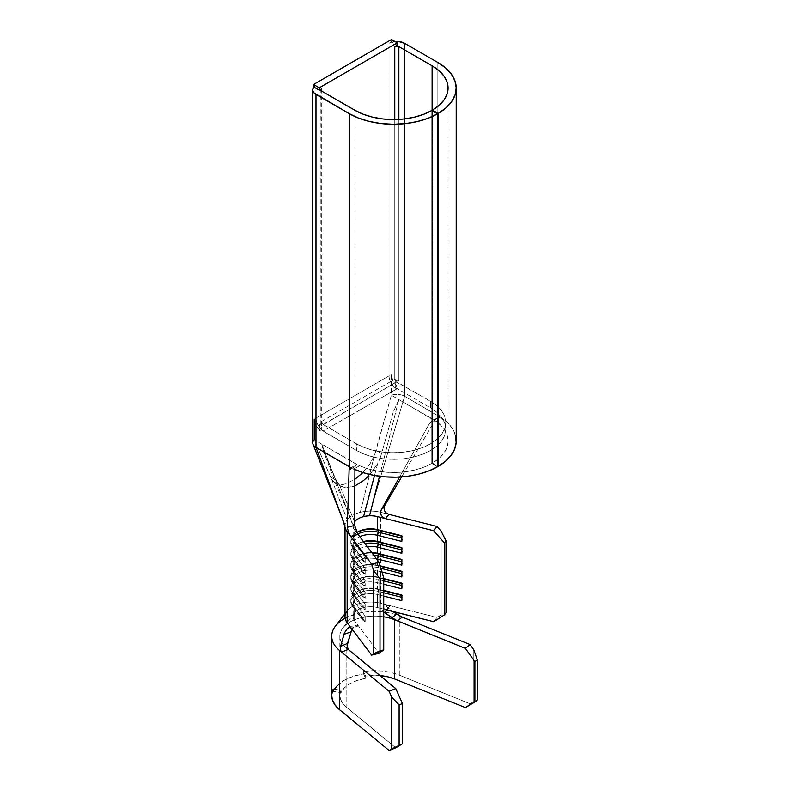 <?xml version="1.0" encoding="UTF-8"?>
<svg xmlns="http://www.w3.org/2000/svg" width="790" height="790" viewBox="0 0 790 790"><rect width="100%" height="100%" fill="white"/><g stroke="black" fill="none" stroke-linecap="round" stroke-linejoin="round"><path stroke-width="0.59" stroke-dasharray="3.95 2.96" d="M331.77 694.341L331.731 695.338M345.151 618.195A42.937 24.786 180 0 1 383.772 611.974A42.937 24.786 180 0 1 384.928 612.132A42.937 24.786 180 0 1 399.315 615.904L399.315 675.124L470.07 703.771L465.399 707.613L470.07 703.771L399.315 675.124L391.119 672.527L382.133 671.006L372.801 670.651L363.548 671.48L365.651 676.003L365.651 678.373A34.809 20.096 0 0 0 341.043 692.593L341.043 690.223A34.809 20.096 0 0 0 339.848 695.417A34.809 20.096 0 0 0 346.158 706.961L346.158 647.741L346.158 706.961L395.78 747.804L346.158 706.961L342.505 703.12L340.381 698.923L339.888 694.548L341.043 690.223L333.192 689.008A42.937 24.786 0 0 0 331.731 695.417M379.951 675.559A34.809 20.096 0 0 0 365.651 676.003L380.721 675.628M347.63 610.305A25.527 14.743 180 0 1 380.76 603.264L380.76 512.305L388.897 514.349L380.76 512.305A25.527 14.743 0 0 0 370.431 511.081A25.527 14.743 0 0 0 360.279 512.325A25.527 14.743 0 0 0 347.195 519.879A25.527 14.743 180 0 1 360.279 512.325L374.44 455.168L370.372 463.187L362.916 472.578L370.372 463.187L374.44 455.168L360.279 512.325A25.527 14.743 180 0 1 370.431 511.081A25.527 14.743 180 0 1 380.553 512.256A25.527 14.743 180 0 1 380.76 512.305L380.76 603.264L390.25 605.654L386.399 609.801L390.25 605.654L436.979 617.405L388.779 605.397L386.814 605.644L386.507 606.592L392.67 611.371L388.591 608.596L387.149 609.989L388.591 608.596L386.606 606.779M433.74 621.7L436.979 617.405L445.995 612.754L441.175 614.729L441.175 531.226L441.175 614.729L436.979 617.405L433.74 621.7M356.715 625.157L358.472 625.927L354.601 620.792A17.41 10.053 0 0 1 354.927 612.359A17.41 10.053 0 0 1 377.511 607.559L383.733 609.13L377.511 607.559L377.511 594.534A17.41 10.053 0 0 0 358.255 596.648A17.41 10.053 0 0 0 354.601 607.767L352.478 606.404A19.73 11.386 180 0 1 356.616 593.804A19.73 11.386 180 0 1 378.44 591.414L378.44 589.518L383.733 590.851L378.44 589.518A19.73 11.386 0 0 0 356.616 591.908A19.73 11.386 0 0 0 352.478 604.508A19.73 11.386 180 0 1 350.839 599.956A19.73 11.386 180 0 1 378.44 589.518L378.44 591.414A19.73 11.386 0 0 0 350.839 601.852A19.73 11.386 0 0 0 352.478 606.404L363.064 620.436L365.187 621.799L354.601 607.767A17.41 10.053 180 0 1 353.16 603.748A17.41 10.053 180 0 1 377.511 594.534L377.511 607.559A17.41 10.053 0 0 0 353.16 616.773A17.41 10.053 0 0 0 354.601 620.792L354.601 607.767L352.478 606.404L352.478 604.508L354.601 602.079L365.187 616.111L363.064 618.54L352.478 604.508L363.064 618.54L363.064 620.436L352.478 606.404L352.478 604.508L354.601 602.079A17.41 10.053 180 0 1 358.255 590.96A17.41 10.053 180 0 1 377.511 588.846L383.733 590.416L377.511 588.846L377.511 582.694A17.41 10.053 0 0 0 358.255 584.798A17.41 10.053 0 0 0 354.601 595.917L352.478 594.554A19.73 11.386 180 0 1 356.616 581.954A19.73 11.386 180 0 1 378.44 579.564L378.44 577.678L383.733 579.001L378.44 577.678A19.73 11.386 0 0 0 356.616 580.058A19.73 11.386 0 0 0 352.478 592.668A19.73 11.386 180 0 1 350.839 588.115A19.73 11.386 180 0 1 378.44 577.678L378.44 579.564A19.73 11.386 0 0 0 350.839 590.012A19.73 11.386 0 0 0 352.478 594.554L363.064 608.586L365.187 609.949L354.601 595.917A17.41 10.053 180 0 1 353.16 591.908A17.41 10.053 180 0 1 377.511 582.694L377.511 588.846A17.41 10.053 0 0 0 353.16 598.06A17.41 10.053 0 0 0 354.601 602.079L354.601 595.917L352.478 594.554L352.478 592.668L354.601 590.229L365.187 604.261L363.064 606.7L352.478 592.668L363.064 606.7L363.064 608.586L352.478 594.554L352.478 592.668L354.601 590.229A17.41 10.053 180 0 1 358.255 579.11A17.41 10.053 180 0 1 377.511 577.006L383.733 578.566L377.511 577.006L377.511 570.844A17.41 10.053 0 0 0 358.255 572.957A17.41 10.053 0 0 0 354.601 584.077L352.478 582.714A19.73 11.386 180 0 1 356.616 570.113A19.73 11.386 180 0 1 378.44 567.724L378.44 565.828L380.286 566.292L378.44 565.828A19.73 11.386 0 0 0 356.616 568.217A19.73 11.386 0 0 0 352.478 580.818A19.73 11.386 180 0 1 350.839 576.275A19.73 11.386 180 0 1 378.44 565.828L378.44 567.724A19.73 11.386 0 0 0 350.839 578.162A19.73 11.386 0 0 0 352.478 582.714L363.064 596.746L365.187 598.109L354.601 584.077A17.41 10.053 180 0 1 353.16 580.058A17.41 10.053 180 0 1 377.511 570.844L377.511 577.006A17.41 10.053 0 0 0 353.16 586.22A17.41 10.053 0 0 0 354.601 590.229L354.601 584.077L352.478 582.714L352.478 580.818L354.601 578.389L365.187 592.421L363.064 594.85L352.478 580.818L363.064 594.85L363.064 596.746L352.478 582.714L352.478 580.818L354.601 578.389A17.41 10.053 180 0 1 358.255 567.269A17.41 10.053 180 0 1 377.511 565.166L380.148 565.828L377.511 565.166L377.511 560.189L377.511 565.166A17.41 10.053 0 0 0 353.16 574.379A17.41 10.053 0 0 0 354.601 578.389L354.601 572.227L352.478 570.874L352.478 568.978L354.601 566.549L365.187 580.581L363.064 583.01L352.478 568.978L363.064 583.01L363.064 584.906L352.478 570.874L352.478 568.978L354.601 566.549A17.41 10.053 180 0 1 358.255 555.429A17.41 10.053 180 0 1 371.715 552.506A17.41 10.053 0 0 0 353.16 562.529A17.41 10.053 0 0 0 354.601 566.549L354.601 560.387L352.478 559.024L352.478 557.128L354.601 554.699L365.187 568.731L363.064 571.16L352.478 557.128L363.064 571.16L363.064 573.056L352.478 559.024L352.478 557.128L354.601 554.699A17.41 10.053 180 0 1 358.255 543.579A17.41 10.053 180 0 1 363.43 541.525A17.41 10.053 0 0 0 353.16 550.689A17.41 10.053 0 0 0 354.601 554.699L354.601 548.546L352.478 547.184L352.478 545.288L354.601 542.858L365.187 556.891L363.064 559.32L352.478 545.288L363.064 559.32L363.064 561.216L352.478 547.184L352.478 545.288L354.601 542.858A17.41 10.053 180 0 1 354.167 535.472A17.41 10.053 180 0 1 356.991 532.549A17.41 10.053 0 0 0 353.16 538.839A17.41 10.053 0 0 0 354.601 542.858L354.601 529.833L358.068 534.425L354.601 529.833L354.601 542.858L365.187 556.891L365.187 562.579L354.601 548.546L354.601 554.699L365.187 568.731L365.187 574.419L354.601 560.387L354.601 566.549L365.187 580.581L365.187 586.259L354.601 572.227L354.601 578.389L365.187 592.421L365.187 598.109L354.601 584.077L354.601 590.229L365.187 604.261L365.187 609.949L354.601 595.917L354.601 602.079L365.187 616.111L365.187 621.799L354.601 607.767L354.601 620.792L358.472 625.927L351.293 628.149L358.472 625.927L379.091 653.251L358.472 625.927L356.715 625.157L354.552 626.351L352.212 629.363L354.552 626.351L356.715 625.157L349.16 627.467M456.205 441.008A62.667 36.182 0 0 0 441.985 418.068L440.405 417.278L437.413 417.772L435.093 420.102L401.626 476.893L435.093 420.102L429.385 423.618L431.656 421.218L434.638 420.635L436.307 421.465L441.699 426.225L445.521 431.468L447.644 437.028L447.999 442.706L446.587 448.335L443.437 453.727L438.657 458.704L432.416 463.098L437.492 465.991L432.416 463.098L432.416 110.867L432.416 463.098A54.54 31.491 0 0 0 448.078 441.008A54.54 31.491 0 0 0 436.307 421.465L432.11 418.749L432.11 110.689L432.11 418.749L391.356 395.217A11.021 6.369 180 0 1 404.618 396.244L370.431 511.081L404.618 396.244L440.405 417.278L437.413 417.772L435.093 420.102L429.385 423.618L399.592 477.022L429.385 423.618L431.656 421.218L434.638 420.635L398.871 399.562L379.506 476.271L398.871 399.562L393.242 412.084L381.57 453.598L376.03 450.399L374.44 455.168L391.356 395.217L391.356 374.845L392.719 380.494L396.817 386.034L396.817 379.901L398.871 381.086L398.871 119.399L398.871 381.086A2.903 1.679 0 0 0 395.217 380.869L395.217 378.973A2.903 1.679 0 0 0 394.773 379.19L321.737 421.347L321.737 91.136L321.737 421.347A2.903 1.679 0 0 0 321.372 421.613L321.372 423.509A2.903 1.679 0 0 0 320.888 424.428A2.903 1.679 0 0 0 321.737 425.613L319.683 424.428L319.683 430.56L315.783 425.425L314.223 419.381L314.223 439.754L331.83 479.757L347.195 519.879A25.527 14.743 0 0 0 345.032 525.735A25.527 14.743 180 0 1 347.195 519.879L331.83 479.757L335.602 483.292L340.332 484.645L345.901 483.836L355.352 478.957M455.613 436.041L453.006 429.602L448.414 423.539L441.985 418.068L436.307 421.465L441.985 418.068L404.618 396.244L404.618 43.292L404.618 396.244A11.021 6.369 0 0 0 391.356 395.217L391.356 374.845A11.021 6.369 0 0 0 389.026 375.872L389.026 43.292A11.021 6.369 180 0 1 391.889 42.097L397.232 45.188L391.889 42.097L395.158 41.495M354.601 572.227A17.41 10.053 180 0 1 353.16 568.217A17.41 10.053 180 0 1 376.425 558.757A17.41 10.053 0 0 0 357.85 561.354A17.41 10.053 0 0 0 354.601 572.227L352.478 570.874L363.064 584.906L365.187 586.259L354.601 572.227M354.601 560.387A17.41 10.053 180 0 1 353.16 556.377A17.41 10.053 180 0 1 367.192 546.512A17.41 10.053 0 0 0 354.601 560.387L352.478 559.024L363.064 573.056L365.187 574.419L354.601 560.387M354.601 548.546A17.41 10.053 180 0 1 353.16 544.527A17.41 10.053 180 0 1 359.756 536.657A17.41 10.053 0 0 0 354.601 548.546L352.478 547.184L363.064 561.216L365.187 562.579L354.601 548.546M354.621 521.785A17.41 10.053 180 0 1 354.651 521.746A17.41 10.053 180 0 0 354.621 521.785L339.71 485.475L354.621 521.785A17.41 10.053 180 0 0 353.189 525.222L321.737 444.089L357.682 465.063L355.668 465.083L354.957 466.594L351.787 468.302L354.957 466.594L354.937 469.517L355.668 465.083L357.682 465.063L367.933 468.816L377.018 471.018L386.636 472.252L396.481 472.459L406.228 471.64L415.56 469.823L424.181 467.058L431.794 463.454L437.492 466.801L431.794 463.454L431.794 110.501L431.794 463.454A54.54 31.491 0 0 1 359.687 465.705L354.977 463.276L354.977 110.324L354.977 463.276L321.737 444.089L353.189 525.222A17.41 10.053 180 0 1 354.621 521.785M353.337 527.246A17.41 10.053 180 0 0 354.601 529.833A17.41 10.053 180 0 1 353.16 525.814A17.41 10.053 180 0 1 353.189 525.222A17.41 10.053 180 0 0 353.337 527.246L349.674 516.156M397.232 388.66L323.377 430.827A10.448 6.034 60 0 1 315.99 418.038L315.99 85.458A11.021 6.369 180 0 0 313.936 87.107A11.021 6.369 180 0 1 315.99 85.458L313.531 86.88L315.99 85.458L315.99 418.038L389.026 375.872A11.021 6.369 180 0 1 391.356 374.845L392.887 380.839L396.817 386.034L395.178 387.258L395.178 380.849L396.817 379.901L396.817 386.034L395.178 387.258L397.232 388.66L323.209 431.063L356.616 450.488L364.526 454.24L373.551 457.025L383.348 458.733L393.538 459.316L403.729 458.733L413.526 457.025L422.551 454.24L430.461 450.488L436.959 445.916L441.788 440.702L444.76 435.053L445.757 429.168L444.76 423.282L441.788 417.634L436.959 412.42L430.461 407.847L397.232 388.66L430.461 407.847L430.461 401.211L396.412 382.024A2.321 1.343 60 0 1 394.773 379.19L394.773 119.537L394.773 379.19A2.321 1.343 -120 0 0 396.412 382.024L323.209 424.428L356.616 443.852L356.616 450.488A52.219 30.148 0 0 0 413.526 457.025A52.219 30.148 0 0 0 445.757 429.168A52.219 30.148 0 0 0 430.461 407.847L430.461 401.211A52.219 30.148 180 0 1 445.757 422.531A52.219 30.148 180 0 1 413.526 450.389A52.219 30.148 180 0 1 356.616 443.852L356.616 450.488L323.377 431.3L321.332 429.888L321.372 421.613L323.011 424.447L356.616 443.852L364.526 447.604L373.551 450.389L383.348 452.107L393.538 452.68L403.729 452.107L413.526 450.389L422.551 447.604L430.461 443.852L436.959 439.289L441.788 434.075L444.76 428.417L445.757 422.531L444.76 416.656L441.788 410.998L436.959 405.784L430.461 401.211L396.817 381.935L323.377 424.665L321.372 421.613A2.903 1.679 180 0 1 321.737 421.347A2.321 1.343 -120 0 0 323.377 424.191A2.321 1.343 60 0 1 321.737 421.347L394.773 379.19A2.903 1.679 180 0 1 395.217 378.973L395.178 387.258L396.817 388.423M377.729 463.532L369.947 474.533L377.729 463.532L374.539 475.491L377.729 463.532L379.951 458.595L377.729 463.532M368.752 475.797L363.41 480.646M330.23 467.364L335.76 480.044L330.22 476.844L335.76 480.044L339.71 485.475L345.467 487.904L354.848 485.988L347.719 487.934L343.374 487.479L339.71 485.475L337.577 483.204L323.821 452.156L321.737 444.089L314.223 439.754L321.737 444.089M341.882 517.243L345.032 525.735A25.527 14.743 0 0 0 345.289 527.908A25.527 14.743 180 0 1 345.032 525.814L345.032 526.92M382.617 610.157L383.752 609.554L382.637 610.64L384.513 612.536L382.982 611.203L382.745 609.949L386.596 605.812L390.25 605.654L380.76 603.264A25.527 14.743 0 0 0 345.032 616.773M377.511 594.534L383.733 596.095L377.511 594.534L378.44 591.414L377.511 594.534M377.511 582.694L383.733 584.254L377.511 582.694L378.44 579.564L377.511 582.694M377.511 570.844L381.965 571.97L377.511 570.844L378.44 567.724L377.511 570.844M384.621 505.748L383.97 508.187M384.582 510.854L386.369 513.085M349.526 534.366L347.59 529.191M354.631 525.389L354.967 527.286M381.57 453.598L379.951 458.595L381.57 453.598L376.03 450.399L391.356 395.217L398.871 399.562L393.242 412.084L381.57 453.598M353.801 468.984L359.687 465.705L353.801 468.984M437.848 415.431L437.848 62.479L437.848 415.431M314.223 419.381L315.753 425.366L319.683 430.56L321.332 429.888L319.683 430.56L319.683 424.428L321.332 423.479L321.332 429.888L323.377 430.827A10.448 6.034 -120 0 1 315.99 418.038A11.021 6.369 0 0 0 314.223 419.381A11.021 6.369 180 0 1 315.99 418.038L389.026 375.872A10.448 6.034 -120 0 0 396.412 388.66A10.448 6.034 60 0 1 389.026 375.872L389.026 43.292A11.021 6.369 180 0 1 391.889 42.097A11.021 6.369 180 0 1 394.98 41.514M389.026 43.292L391.485 41.87L391.485 39.5L391.485 41.87L389.026 43.292M341.231 486.541L335.572 483.273L331.83 479.757L314.223 439.754A11.021 6.369 0 0 0 312.761 442.904M395.316 379.644L397.232 382.024M349.842 468.332L355.668 465.083M349.131 469.734L349.891 468.302L351.945 468.351M437.413 417.772L431.656 421.218M335.602 483.292L340.332 484.645L343.018 484.507L345.901 483.836L354.888 479.283M321.372 423.509L320.908 424.595L321.737 425.613L319.683 424.428L321.372 423.509M398.871 381.086L395.178 380.849L396.817 379.901L398.871 381.086M352.478 545.288A19.73 11.386 180 0 1 350.839 540.735A19.73 11.386 180 0 1 352.745 535.857A19.73 11.386 180 0 1 357.485 532.213A19.73 11.386 0 0 0 356.616 532.687A19.73 11.386 0 0 0 352.745 535.857A19.73 11.386 0 0 0 352.478 545.288M357.761 533.971A19.73 11.386 0 0 0 350.839 542.631A19.73 11.386 0 0 0 352.478 547.184A19.73 11.386 180 0 1 357.761 533.971M402.752 536.41L401.824 536.173L402.752 536.41L402.752 538.306L401.824 538.069L402.752 538.306L401.824 541.427L402.752 538.306L402.752 536.41L401.824 535.739L402.752 536.41M363.064 559.32L365.187 556.891L365.187 562.579L363.064 561.216L363.064 559.32M352.478 557.128A19.73 11.386 180 0 1 350.839 552.585A19.73 11.386 180 0 1 363.716 541.9A19.73 11.386 0 0 0 356.616 544.527A19.73 11.386 0 0 0 352.478 557.128M364.96 543.56A19.73 11.386 0 0 0 350.839 554.481A19.73 11.386 0 0 0 352.478 559.024A19.73 11.386 180 0 1 364.96 543.56M402.752 548.25L401.824 548.023L402.752 548.25L402.752 550.146L401.824 549.919L402.752 550.146L401.824 553.276L402.752 550.146L402.752 548.25L401.824 547.588L402.752 548.25M363.064 571.16L365.187 568.731L365.187 574.419L363.064 573.056L363.064 571.16M352.478 568.978A19.73 11.386 180 0 1 350.839 564.425A19.73 11.386 180 0 1 372.139 553.069A19.73 11.386 0 0 0 356.616 556.377A19.73 11.386 0 0 0 352.478 568.978M373.65 555.074A19.73 11.386 0 0 0 350.839 566.321A19.73 11.386 0 0 0 352.478 570.874A19.73 11.386 180 0 1 354.957 559.35A19.73 11.386 180 0 1 373.65 555.074M402.752 560.1L401.824 559.863L402.752 560.1L402.752 561.996L401.824 561.759L402.752 561.996L401.824 565.117L402.752 561.996L402.752 560.1L401.824 559.429L402.752 560.1M363.064 583.01L365.187 580.581L365.187 586.259L363.064 584.906L363.064 583.01M402.752 571.94L401.824 571.713L402.752 571.94L402.752 573.836L401.824 573.599L402.752 573.836L401.824 576.957L402.752 573.836L402.752 571.94L401.824 571.279L402.752 571.94M380.889 568.336L378.44 567.724L380.889 568.336M363.064 594.85L365.187 592.421L365.187 598.109L363.064 596.746L363.064 594.85M402.752 583.79L401.824 583.553L402.752 583.79L402.752 585.676L401.824 585.449L402.752 585.676L401.824 588.807L402.752 585.676L402.752 583.79L401.824 583.119L402.752 583.79M383.733 580.897L378.44 579.564L383.733 580.897M363.064 606.7L365.187 604.261L365.187 609.949L363.064 608.586L363.064 606.7M402.752 595.63L401.824 595.393L402.752 595.63L402.752 597.526L401.824 597.289L402.752 597.526L401.824 600.647L402.752 597.526L402.752 595.63L401.824 594.959L402.752 595.63M383.733 592.747L378.44 591.414L383.733 592.747M363.064 618.54L365.187 616.111L365.187 621.799L363.064 620.436L363.064 618.54M347.264 628.692L348.38 627.833M402.15 617.049L399.315 615.904A42.937 24.786 0 0 0 336.54 624.801M351.945 629.857L351.244 631.536M346.158 647.741A34.809 20.096 180 0 1 343.749 626.964A34.809 20.096 180 0 1 383.733 616.793A34.809 20.096 180 0 0 339.848 636.197A34.809 20.096 180 0 0 346.158 647.741M399.315 615.904L399.315 675.124A42.937 24.786 0 0 0 363.548 671.48L363.548 673.85A42.937 24.786 0 0 0 333.192 691.378L333.192 689.008L341.043 690.223L341.043 692.593L333.192 691.378L333.192 689.008M473.803 649.795L473.803 701.55L477.239 700.058L473.803 701.55L473.803 649.795M470.07 703.771L473.803 701.55L470.07 703.771M344.509 632.76L345.289 631.23M384.928 609.544L386.399 609.801M363.548 671.48L363.548 673.85L365.651 678.373L365.651 676.003L363.548 671.48M337.478 685.394L344.302 680.259L353.199 676.319L363.548 673.85L365.651 678.373L357.258 680.388L350.049 683.577L344.519 687.744L341.043 692.593L333.192 691.378L334.397 689.196M353.16 603.748L353.16 616.773M353.16 598.06L353.16 591.908M353.16 586.22L353.16 580.058M353.16 574.379L353.16 568.217M353.16 562.529L353.16 556.377M353.16 550.689L353.16 544.527M353.16 538.839L353.16 535.748M353.16 535.739L353.16 525.814M320.888 424.428L320.888 89.951M323.051 449.964L335.394 483.075L349.664 516.127M448.078 441.008L448.078 88.055M445.757 422.531L445.757 429.168M350.839 540.735L350.839 542.631M358.255 531.739L356.616 532.687M350.839 552.585L350.839 554.481M358.255 543.579L356.616 544.527M350.839 564.425L350.839 566.321M358.255 555.429L356.616 556.377M350.839 576.275L350.839 578.162M358.255 567.269L356.616 568.217M350.839 588.115L350.839 590.012M358.255 579.11L356.616 580.058M350.839 599.956L350.839 601.852M358.255 590.96L356.616 591.908M347.175 610.868L345.032 613.672M354.621 612.734L342.87 628.02M339.848 695.417L339.848 636.197"/><path stroke-width="1.19" d="M333.192 689.008L331.77 694.341M331.731 695.338L332.383 699.733L335.009 704.917L339.512 709.657L389.124 750.5L395.78 747.804L402.436 743.815L389.124 750.5L339.512 709.657L339.512 650.437L341.497 652.076L340.332 649.745L340.628 646.388L347.521 643.415L351.155 631.793L343.926 634.38L340.628 646.388L344.509 632.76L347.383 628.583M379.951 675.559L388.009 676.852L394.654 678.966L465.399 707.613L394.654 678.966A34.809 20.096 0 0 0 379.951 675.559M386.379 609.791L433.74 621.7L384.928 609.544M348.38 627.833L350.484 627.487L351.293 628.149L371.646 655.127L379.091 653.251L383.733 649.913L383.733 577.905L379.091 562.292L358.068 534.415L350.701 536.4L371.646 564.159L373.473 570.311L373.473 653.814L371.646 655.127L347.156 622.668L347.156 531.7A25.527 14.743 180 0 1 345.289 527.908A25.527 14.743 0 0 0 345.299 527.947A25.527 14.743 0 0 0 347.156 531.7L371.646 564.159L379.091 562.292L358.068 534.415L350.701 536.4L349.368 534.02M354.888 479.283L362.916 472.578L354.888 479.283M456.205 88.055A62.667 36.182 180 0 0 437.848 62.479L404.618 43.292A11.021 6.369 180 0 0 394.98 41.514L398.585 41.505L404.618 43.292L437.848 62.479L445.609 67.93L451.386 74.151L454.961 80.896L456.205 87.917L455.06 94.938L451.574 101.703L445.886 107.953L438.203 113.434L432.416 110.146L439.102 105.376L444.049 99.935L447.081 94.049L448.078 87.937L447.002 81.824L443.891 75.949L438.855 70.537L432.11 65.797L398.871 46.61L394.773 46.61L397.232 45.188L394.773 46.61A2.903 1.679 180 0 1 398.871 46.61L398.871 119.399L398.871 46.61L432.11 65.797L432.11 110.689L432.11 65.797A54.54 31.491 180 0 1 448.078 88.055A54.54 31.491 180 0 1 432.416 110.146L432.416 110.867L432.416 110.146L438.203 113.434L438.203 466.386L437.492 465.991L438.203 466.386A62.667 36.182 0 0 0 456.205 441.008L456.205 88.055A62.667 36.182 180 0 1 438.203 113.434L438.203 466.386L445.461 461.271L450.981 455.475L454.576 449.204L456.136 442.647L455.613 436.041M345.032 525.814A25.527 14.743 180 0 1 345.032 525.735L315.99 447.407L315.99 94.454L349.229 113.642A62.667 36.182 180 0 0 437.492 113.849L437.492 466.801L428.634 470.988L418.591 474.178L407.719 476.252L396.373 477.15L384.928 476.844L373.779 475.343L363.281 472.697L353.801 468.984A62.667 36.182 0 0 0 437.492 466.801L437.492 113.849L431.794 110.501A54.54 31.491 180 0 1 354.977 110.324L321.737 91.136L321.737 88.766L320.888 89.951L321.737 91.136L354.977 110.324L363.193 114.224L372.564 117.127L382.735 118.925L393.321 119.547L403.917 118.974L414.108 117.226L423.519 114.362L431.794 110.501L437.492 113.849L427.992 118.283L417.169 121.571L405.458 123.576L393.292 124.237L381.126 123.526L369.444 121.463L358.67 118.125L349.229 113.642L313.976 92.855L312.909 90.969L312.889 88.994L313.936 87.107L319.279 90.188L321.737 88.766L321.737 91.136A2.903 1.679 180 0 1 320.888 89.951A2.903 1.679 180 0 1 321.737 88.766L319.279 90.188L319.279 87.818L397.232 42.818L397.232 45.188L397.232 42.818L391.485 39.5L313.531 84.51L313.531 86.88L313.531 84.51L319.279 87.818L319.279 90.188L313.936 87.107A11.021 6.369 180 0 0 312.761 89.951L312.761 442.904A11.021 6.369 0 0 0 315.99 447.407A11.021 6.369 180 0 1 312.968 444.118A11.021 6.369 180 0 1 314.223 439.754L314.223 419.381M377.511 559.004L377.511 560.189L377.511 559.004L401.824 565.117L401.824 559.429L377.511 553.316A17.41 10.053 0 0 0 371.715 552.506A17.41 10.053 180 0 1 377.511 553.316L377.511 547.164L377.511 553.316L378.44 553.988L378.44 555.884A19.73 11.386 0 0 0 373.65 555.074A19.73 11.386 180 0 1 378.44 555.884L377.511 559.004A17.41 10.053 0 0 0 376.425 558.757A17.41 10.053 180 0 1 377.511 559.004L378.44 553.988A19.73 11.386 0 0 0 372.139 553.069A19.73 11.386 180 0 1 378.44 553.988L401.824 559.429L401.824 565.117L377.511 559.004M367.192 546.512A17.41 10.053 180 0 1 377.511 547.164L401.824 553.276L401.824 547.588L377.511 541.476A17.41 10.053 0 0 0 363.43 541.525A17.41 10.053 180 0 1 377.511 541.476L377.511 535.314L377.511 541.476L378.44 542.138L378.44 544.034A19.73 11.386 0 0 0 364.96 543.56A19.73 11.386 180 0 1 378.44 544.034L377.511 547.164A17.41 10.053 0 0 0 367.192 546.512M359.756 536.657A17.41 10.053 180 0 1 377.511 535.314L401.824 541.427L401.824 535.739L377.511 529.626A17.41 10.053 0 0 0 356.991 532.549A17.41 10.053 180 0 1 358.255 531.739A17.41 10.053 180 0 1 377.511 529.626L377.511 516.601L377.511 529.626L378.44 530.297L378.44 532.193A19.73 11.386 0 0 0 357.761 533.971A19.73 11.386 180 0 1 378.44 532.193L377.511 535.314A17.41 10.053 0 0 0 359.756 536.657M383.97 508.187L384.582 510.854L383.97 508.187L384.621 505.748L401.626 476.893L384.621 505.748L381.155 510.064L380.543 512.522L381.175 515.169L382.962 517.371L385.471 518.605L377.511 516.601A17.41 10.053 180 0 0 369.532 515.781L379.506 476.271L369.532 515.781A17.41 10.053 180 0 0 363.578 516.611L374.539 475.491L363.578 516.611A17.41 10.053 180 0 0 354.651 521.746A17.41 10.053 180 0 1 363.578 516.611A17.41 10.053 180 0 1 369.532 515.781A17.41 10.053 180 0 1 377.511 516.601L433.74 530.742L436.979 526.446L388.897 514.349L385.471 518.605L433.74 530.742L444.375 542.888L444.375 614.906L433.74 621.7L444.375 614.906L444.375 542.888L445.995 540.745L445.995 612.754L444.375 614.906L445.995 612.754L445.995 540.745L441.175 531.226L436.979 526.446L388.897 514.349L385.471 518.605L382.962 517.371L381.175 515.169L380.543 512.522L381.155 510.064L399.592 477.022L381.155 510.064L384.582 505.817M394.773 119.537L394.773 46.61L394.773 119.537M368.752 475.797L363.41 480.646L354.848 485.988L363.41 480.646M345.032 526.92L345.032 616.773A25.527 14.743 0 0 0 347.156 622.668L347.156 531.7L350.701 536.4L348.42 531.739L347.294 527.295L354.631 525.389L354.937 469.517L354.631 525.389L358.068 534.425L354.967 527.286M373.473 570.311L380.01 578.843L380.01 650.851L373.473 653.814L373.473 570.311L380.01 578.843L383.733 577.905L383.733 649.913L380.01 650.851L380.01 578.843L383.733 577.905L379.091 562.292L371.646 564.159L373.473 570.311M383.733 596.095L401.824 600.647L401.824 594.959L383.733 590.416L401.824 594.959L401.824 600.647L383.733 596.095M383.733 584.254L401.824 588.807L401.824 583.119L383.733 578.566L401.824 583.119L401.824 588.807L383.733 584.254M381.965 571.97L401.824 576.957L401.824 571.279L380.148 565.828L401.824 571.279L401.824 576.957L381.965 571.97M373.473 653.814L383.733 649.913L379.091 653.251L371.646 655.127L373.473 653.814M433.74 530.742L444.375 542.888L445.995 540.745L441.175 531.226L436.979 526.446L433.74 530.742M349.131 469.734L351.787 468.302L349.131 469.734L347.294 527.295L349.131 469.734L349.891 468.302L351.945 468.351L315.99 447.407L341.882 517.243L313.008 444.227M386.369 513.085L388.897 514.349L386.369 513.085L384.582 510.854M351.945 468.351L349.229 466.594L349.229 113.642L349.229 466.594L315.99 447.407L315.99 94.454A11.021 6.369 180 0 1 312.761 89.951M349.851 468.332L350.404 468.154M357.485 532.213A19.73 11.386 180 0 1 378.44 530.297A19.73 11.386 0 0 0 357.485 532.213M401.824 536.173L377.511 529.626L401.824 535.739L401.824 541.427L377.511 535.314L378.44 530.297L401.824 536.173M401.824 538.069L378.44 532.193L401.824 538.069M363.716 541.9A19.73 11.386 180 0 1 378.44 542.138A19.73 11.386 0 0 0 363.716 541.9M401.824 548.023L377.511 541.476L401.824 547.588L401.824 553.276L377.511 547.164L378.44 542.138L401.824 548.023M401.824 549.919L378.44 544.034L401.824 549.919M401.824 559.863L378.44 553.988L401.824 559.863M401.824 561.759L378.44 555.884L401.824 561.759M401.824 571.713L380.286 566.292L401.824 571.713M401.824 573.599L380.889 568.336L401.824 573.599M401.824 583.553L383.733 579.001L401.824 583.553M401.824 585.449L383.733 580.897L401.824 585.449M401.824 595.393L383.733 590.851L401.824 595.393M401.824 597.289L383.733 592.747L401.824 597.289M397.232 42.818L391.485 39.5L313.531 84.51L319.279 87.818L397.232 42.818M347.59 529.191L347.294 527.295L354.631 525.389M345.289 631.23L347.264 628.692L349.476 627.388L351.293 628.149L347.156 622.668A25.527 14.743 180 0 1 347.047 611.045M402.15 617.049L396.62 614.067L391.899 617.79L384.513 612.536L396.284 620.348L465.399 648.393L474.899 661.714L477.239 659.788L473.803 649.795L470.07 644.551L402.15 617.049L397.686 620.97L465.399 648.393L470.07 644.551L402.15 617.049L397.686 620.97L394.654 619.745L394.654 678.966L394.654 619.745A34.809 20.096 180 0 0 383.733 616.793A34.809 20.096 180 0 1 394.654 619.745L397.686 620.97L391.899 617.79L396.62 614.067L392.67 611.371L401.616 616.832M335.503 626.036A42.937 24.786 0 0 0 339.512 650.437A42.937 24.786 180 0 1 331.731 636.197A42.937 24.786 180 0 1 345.151 618.195M383.614 611.835L384.513 612.536L387.149 609.989L384.513 612.536L383.733 611.934M352.212 629.363L351.945 629.857M351.244 631.536L347.067 645.786L348.291 649.489L346.158 647.741L348.291 649.489L341.497 652.076L389.124 691.28L395.78 688.584L348.291 649.489L341.497 652.076L389.124 691.28L391.751 697.175L391.751 748.93L391.751 697.175L399.118 704.897L399.118 745.168L399.118 704.897L402.436 703.544L402.436 743.815L402.436 703.544L395.78 688.584L348.291 649.489L347.195 647.563L347.521 643.415L340.628 646.388L340.322 649.617L341.497 652.076L339.512 650.437L339.512 709.657A42.937 24.786 0 0 1 331.731 695.417L331.731 636.197M474.899 661.714L474.899 701.984L465.399 707.613L474.899 701.984L474.899 661.714L477.239 659.788L477.239 700.058L474.899 701.984L477.239 700.058L477.239 659.788L473.803 649.795L470.07 644.551L465.399 648.393L474.899 661.714M391.751 697.175L399.118 704.897L402.436 703.544L395.78 688.584L389.124 691.28L391.751 697.175M391.751 748.93L402.436 743.815L395.78 747.804L389.124 750.5L391.751 748.93M352.567 628.761L351.155 631.793L343.926 634.38L344.509 632.76M334.397 689.196L337.478 685.394M341.882 517.243L345.299 527.947M345.032 613.672L335.464 626.095"/></g></svg>
